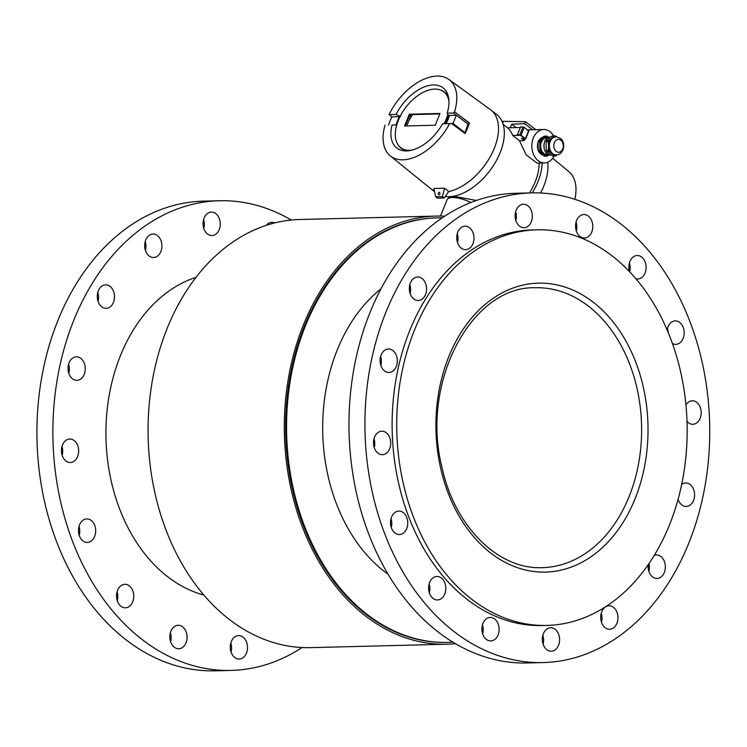 <?xml version="1.0" encoding="UTF-8"?>
<svg xmlns="http://www.w3.org/2000/svg" width="747" height="747" viewBox="0 0 747 747"><rect width="100%" height="100%" fill="white"/><g stroke="black" fill="none" stroke-linecap="round" stroke-linejoin="round"><path stroke-width="1.12" d="M472.123 599.561A197.871 145.179 -91.4 0 1 400.672 378.776A197.871 145.179 -91.4 0 1 536.972 229.815A197.871 145.179 -91.4 0 1 687.081 423.969A197.871 145.179 -91.4 0 1 546.916 625.426A197.871 145.179 -91.4 0 1 472.123 599.561M79.462 534.208A197.871 145.179 -91.4 0 1 78.528 532.013M97.624 299.762A197.871 145.179 -91.4 0 1 98.501 298.492M629.628 271.824A11.747 8.619 88.6 0 0 629.394 263.019M629.572 271.768A11.747 8.619 -91.4 0 1 637.182 255.511A11.747 8.619 -91.4 0 1 645.567 263.346A11.747 8.619 -91.4 0 1 642.878 276.521A11.747 8.619 -91.4 0 1 637.779 278.995A11.747 8.619 -91.4 0 1 635.856 278.752M668.201 332.602A11.747 8.619 88.6 0 0 667.463 328.419M667.118 330.025A11.747 8.619 -91.4 0 1 675.251 320.911A11.747 8.619 -91.4 0 1 684.065 330.977A11.747 8.619 -91.4 0 1 677.968 343.975A11.747 8.619 -91.4 0 1 675.848 344.395A11.747 8.619 -91.4 0 1 672.403 343.517M685.923 404.911A11.747 8.619 -91.4 0 1 692.282 400.784A11.747 8.619 -91.4 0 1 701.19 412.316A11.747 8.619 -91.4 0 1 692.871 424.268A11.747 8.619 -91.4 0 1 691.638 424.184A11.747 8.619 -91.4 0 1 687.007 421.364M681.694 484.429A11.747 8.619 -91.4 0 1 685.681 482.973A11.747 8.619 -91.4 0 1 694.589 494.505A11.747 8.619 -91.4 0 1 686.269 506.457A11.747 8.619 -91.4 0 1 681.824 504.925A11.747 8.619 -91.4 0 1 678.099 499.341M648.872 571.343A11.747 8.619 88.6 0 0 648.975 563.621M654.279 555.404A11.747 8.619 -91.4 0 1 656.445 554.965A11.747 8.619 -91.4 0 1 665.353 566.497A11.747 8.619 -91.4 0 1 657.033 578.449A11.747 8.619 -91.4 0 1 650.021 573.92A11.747 8.619 -91.4 0 1 648.219 564.713M601.466 622.176A11.747 8.619 88.6 0 0 601.242 613.315M601.055 620.654A11.747 8.619 -91.4 0 1 609.029 605.798A11.747 8.619 -91.4 0 1 617.946 617.33A11.747 8.619 -91.4 0 1 609.627 629.282A11.747 8.619 -91.4 0 1 601.055 620.654M543.097 644.11A11.747 8.619 88.6 0 0 542.873 635.249M542.387 638.022A11.747 8.619 -91.4 0 1 550.66 627.741A11.747 8.619 -91.4 0 1 559.578 639.264A11.747 8.619 -91.4 0 1 551.258 651.225A11.747 8.619 -91.4 0 1 542.387 638.022M482.655 633.811A11.747 8.619 88.6 0 0 482.431 624.95M482.954 623.371A11.747 8.619 -91.4 0 1 490.219 617.442A11.747 8.619 -91.4 0 1 499.136 628.965A11.747 8.619 -91.4 0 1 490.816 640.926A11.747 8.619 -91.4 0 1 483.178 635.174A11.747 8.619 -91.4 0 1 482.954 623.371M429.338 592.847A11.747 8.619 88.6 0 0 429.114 583.977M431.803 578.944A11.747 8.619 -91.4 0 1 436.911 576.469A11.747 8.619 -91.4 0 1 445.819 588.001A11.747 8.619 -91.4 0 1 437.499 599.953A11.747 8.619 -91.4 0 1 429.123 592.128A11.747 8.619 -91.4 0 1 431.803 578.944M391.269 527.447A11.747 8.619 88.6 0 0 391.045 518.577M396.722 511.49A11.747 8.619 -91.4 0 1 398.842 511.069A11.747 8.619 -91.4 0 1 407.75 522.592A11.747 8.619 -91.4 0 1 399.43 534.553A11.747 8.619 -91.4 0 1 390.625 524.487A11.747 8.619 -91.4 0 1 396.722 511.49M374.238 447.574A11.747 8.619 88.6 0 0 374.014 438.704M383.043 431.29A11.747 8.619 -91.4 0 1 390.718 443.559A11.747 8.619 -91.4 0 1 382.399 454.68A11.747 8.619 -91.4 0 1 373.491 443.158A11.747 8.619 -91.4 0 1 381.81 431.196A11.747 8.619 -91.4 0 1 383.043 431.29M380.849 365.386A11.747 8.619 88.6 0 0 380.625 356.515M392.857 350.539A11.747 8.619 -91.4 0 1 397.096 363.649A11.747 8.619 -91.4 0 1 389.01 372.492A11.747 8.619 -91.4 0 1 380.102 360.969A11.747 8.619 -91.4 0 1 388.421 349.008A11.747 8.619 -91.4 0 1 392.857 350.539M410.075 293.394A11.747 8.619 88.6 0 0 409.86 284.523M424.669 281.544A11.747 8.619 -91.4 0 1 425.781 293.823A11.747 8.619 -91.4 0 1 418.245 300.499A11.747 8.619 -91.4 0 1 409.328 288.977A11.747 8.619 -91.4 0 1 417.648 277.016A11.747 8.619 -91.4 0 1 424.669 281.544M457.491 242.551A11.747 8.619 88.6 0 0 457.678 235.212A11.747 8.619 88.6 0 0 457.267 233.69M473.635 234.81A11.747 8.619 -91.4 0 1 465.652 249.666A11.747 8.619 -91.4 0 1 456.744 238.134A11.747 8.619 -91.4 0 1 465.064 226.182A11.747 8.619 -91.4 0 1 473.635 234.81M515.86 220.617A11.747 8.619 88.6 0 0 516.336 217.844A11.747 8.619 88.6 0 0 515.635 211.756M532.294 217.442A11.747 8.619 -91.4 0 1 524.02 227.723A11.747 8.619 -91.4 0 1 515.113 216.2A11.747 8.619 -91.4 0 1 523.432 204.239A11.747 8.619 -91.4 0 1 532.294 217.442M576.301 230.916A11.747 8.619 88.6 0 0 576.077 222.055M591.727 232.093A11.747 8.619 -91.4 0 1 584.462 238.022A11.747 8.619 -91.4 0 1 575.554 226.5A11.747 8.619 -91.4 0 1 583.874 214.538A11.747 8.619 -91.4 0 1 591.512 220.29A11.747 8.619 -91.4 0 1 591.727 232.093M454.447 631.869A234.913 172.361 88.6 0 0 543.246 662.57A234.913 172.361 88.6 0 0 709.65 423.4A234.913 172.361 88.6 0 0 531.434 192.894A234.913 172.361 88.6 0 0 369.616 369.746A234.913 172.361 88.6 0 0 454.447 631.869M531.434 192.894L515.477 193.296A234.913 172.361 88.6 0 0 353.658 370.148A234.913 172.361 88.6 0 0 438.498 632.27A234.913 172.361 88.6 0 0 527.289 662.972L543.246 662.57M536.972 229.815L532.368 229.927A197.871 145.179 88.6 0 0 396.069 378.888A197.871 145.179 88.6 0 0 467.519 599.682A197.871 145.179 88.6 0 0 542.313 625.538L546.916 625.426M266.305 225.323A11.747 8.619 -91.4 0 1 271.815 222.391A11.747 8.619 -91.4 0 1 274.588 222.942M203.389 226.939A11.747 8.619 -91.4 0 1 211.373 212.092A11.747 8.619 -91.4 0 1 220.281 223.614A11.747 8.619 -91.4 0 1 211.961 235.576A11.747 8.619 -91.4 0 1 203.389 226.939M203.8 228.47A11.747 8.619 88.6 0 0 203.576 219.599M146.571 252.981A11.747 8.619 -91.4 0 1 145.46 240.702A11.747 8.619 -91.4 0 1 153.004 234.026A11.747 8.619 -91.4 0 1 161.912 245.558A11.747 8.619 -91.4 0 1 153.593 257.51A11.747 8.619 -91.4 0 1 146.571 252.981M145.432 250.404A11.747 8.619 88.6 0 0 145.207 241.542M101.741 306.812A11.747 8.619 -91.4 0 1 97.502 293.702A11.747 8.619 -91.4 0 1 105.588 284.859A11.747 8.619 -91.4 0 1 114.506 296.391A11.747 8.619 -91.4 0 1 106.186 308.343A11.747 8.619 -91.4 0 1 101.741 306.812M98.016 301.237A11.747 8.619 88.6 0 0 97.801 292.376M75.718 380.251A11.747 8.619 -91.4 0 1 68.042 367.972A11.747 8.619 -91.4 0 1 76.362 356.851A11.747 8.619 -91.4 0 1 85.27 368.383A11.747 8.619 -91.4 0 1 76.95 380.335A11.747 8.619 -91.4 0 1 75.718 380.251M68.789 373.229A11.747 8.619 88.6 0 0 68.565 364.368M72.459 462.113A11.747 8.619 -91.4 0 1 70.339 462.524A11.747 8.619 -91.4 0 1 61.431 451.001A11.747 8.619 -91.4 0 1 69.751 439.04A11.747 8.619 -91.4 0 1 78.556 449.106A11.747 8.619 -91.4 0 1 72.459 462.113M62.178 455.418A11.747 8.619 88.6 0 0 61.954 446.557M92.469 539.932A11.747 8.619 -91.4 0 1 87.371 542.406A11.747 8.619 -91.4 0 1 78.463 530.874A11.747 8.619 -91.4 0 1 86.783 518.922A11.747 8.619 -91.4 0 1 95.158 526.747A11.747 8.619 -91.4 0 1 92.469 539.932M79.21 535.291A11.747 8.619 88.6 0 0 78.986 526.43M132.705 601.867A11.747 8.619 -91.4 0 1 125.44 607.806A11.747 8.619 -91.4 0 1 116.532 596.274A11.747 8.619 -91.4 0 1 124.852 584.322A11.747 8.619 -91.4 0 1 132.49 590.065A11.747 8.619 -91.4 0 1 132.705 601.867M117.279 600.691A11.747 8.619 88.6 0 0 117.055 591.829M187.03 638.489A11.747 8.619 -91.4 0 1 178.757 648.769A11.747 8.619 -91.4 0 1 169.84 637.247A11.747 8.619 -91.4 0 1 178.16 625.286A11.747 8.619 -91.4 0 1 187.03 638.489M170.587 641.664A11.747 8.619 88.6 0 0 171.072 638.89A11.747 8.619 88.6 0 0 170.372 632.802M247.173 644.222A11.747 8.619 -91.4 0 1 239.199 659.069A11.747 8.619 -91.4 0 1 230.281 647.546A11.747 8.619 -91.4 0 1 238.601 635.585A11.747 8.619 -91.4 0 1 247.173 644.222M231.038 651.963A11.747 8.619 88.6 0 0 231.215 644.624A11.747 8.619 88.6 0 0 230.814 643.102M302.031 647.528A234.913 172.361 -91.4 0 1 231.187 670.423L215.229 670.825A234.913 172.361 -91.4 0 1 126.439 640.123A234.913 172.361 -91.4 0 1 41.599 378.001A234.913 172.361 -91.4 0 1 203.417 201.148L219.375 200.747A234.913 172.361 -91.4 0 1 291.274 220.038M231.187 670.423A234.913 172.361 -91.4 0 1 142.388 639.721A234.913 172.361 -91.4 0 1 57.556 377.599A234.913 172.361 -91.4 0 1 219.375 200.747M203.94 595.088A162.631 119.324 -91.4 0 1 167.898 576.908A162.631 119.324 -91.4 0 1 106.877 412.493A162.631 119.324 -91.4 0 1 195.957 277.352M440.487 216.051L447.098 199.776A18.974 6.583 22.1 0 1 470.89 202.502M396.741 124.908L396.078 124.926A37.042 21.644 127.5 0 1 399.449 116.588L400.037 116.579M400.551 116.56L396.041 114.459A37.948 22.167 127.5 0 1 425.473 86.503A37.948 22.167 127.5 0 1 448.275 96.186A37.948 22.167 127.5 0 1 447.182 113.171L448.265 115.365L449.358 115.337A37.042 21.644 127.5 0 1 445.959 123.675L442.579 123.778A37.948 22.167 127.5 0 1 406.219 150.922A37.948 22.167 127.5 0 1 392.035 125.048L396.741 124.917M440.198 89.892A35.445 20.711 127.5 0 1 448.667 98.062M408.133 150.819A35.445 20.711 127.5 0 1 398.058 144.731M444.726 123.703A35.24 20.589 -52.5 0 0 448.172 115.187M448.807 99.043A35.24 20.589 -52.5 0 0 444.204 92.142A35.24 20.589 -52.5 0 0 443.97 91.965M401.027 147.841A35.24 20.589 -52.5 0 0 401.26 148.027A35.24 20.589 -52.5 0 0 409.113 150.698M449.358 115.337L449.479 115.421A37.042 21.644 127.5 0 1 446.127 123.666L445.959 123.675M409.319 114.226L440.002 113.451L435.221 125.225L404.529 126L409.319 114.226L409.898 114.674L405.304 125.982M439.806 113.917L409.898 114.674M449.479 115.421L456.37 115.253L453.027 123.498L442.579 123.778M447.182 113.171L453.466 113.012L467.995 124.189L464.746 133.311M392.035 125.048L396.078 124.926M388.561 125.113A48.256 28.19 127.5 0 1 390.074 120.995A48.256 28.19 127.5 0 1 391.904 116.868L399.402 116.681M446.127 123.666L453.027 123.498L464.653 132.434M448.975 101.499A35.24 20.589 -52.5 0 0 443.737 91.788A35.24 20.589 -52.5 0 0 405.938 107.185A35.24 20.589 -52.5 0 0 400.794 147.663A35.24 20.589 -52.5 0 0 409.832 150.343A35.24 20.589 -52.5 0 0 411.532 150.231M444.063 123.731A35.24 20.589 -52.5 0 0 447.817 114.459M449.937 197.834L454.512 196.424L476.39 200.457M512.657 135.478L520.472 135.272L524.543 138.4L521.481 138.484L524.235 140.604L519.492 140.725L512.657 135.478A45.539 26.603 -52.5 0 0 508.109 128.344L508.324 127.812L520.332 127.513M520.491 135.235L517.391 134.759L521.042 135.123L525.683 138.877L523.18 139.035L522.48 138.503L524.665 138.447L520.482 135.235M524.721 138.998A16.714 12.26 88.6 0 0 524.235 140.604M554.153 155.974A16.714 12.26 -91.4 0 1 544.516 162.902A16.714 12.26 -91.4 0 1 531.836 146.505A16.714 12.26 -91.4 0 1 543.676 129.483A16.714 12.26 -91.4 0 1 553.648 135.926M544.516 162.902L537.028 163.089L526.215 154.918L519.492 140.725M529.511 192.941A45.539 26.603 -52.5 0 0 539.091 163.042M502.731 123.05L503.431 121.322L525.468 121.724L524.665 123.685L511.77 124.226L510.332 127.765M502.068 121.416L503.431 121.322M516.168 127.616L511.77 124.226M532.583 129.763L524.665 123.685M535.823 129.679L525.468 121.724M542.453 137.439L539.073 140.203A9.039 6.63 -91.4 0 1 542.527 137.383M542.854 155.04A9.039 6.63 -91.4 0 1 539.213 152.201M538.223 150.278A9.039 6.63 -91.4 0 1 538.092 142.219M532.312 192.875A49.517 28.928 -52.5 0 0 542.135 162.967M439.161 192.25L439.171 192.25C440.328 193.146 440.3 194.052 439.096 194.958C437.938 194.08 437.957 193.174 439.161 192.25M384.994 125.225A48.153 28.134 -52.5 0 0 390.261 155.852L430.123 188.197A49.517 28.928 -52.5 0 0 430.468 188.477A49.517 28.928 -52.5 0 0 434.39 190.728M445.203 196.517A49.517 28.928 -52.5 0 0 493.972 164.714A49.517 28.928 -52.5 0 0 496.624 114.422L490.807 109.958A49.517 28.928 -52.5 0 0 490.452 109.688L448.938 79.49A48.153 28.134 -52.5 0 0 389.066 114.636L396.041 114.459M444.577 188.216L442.439 196.629L435.688 196.797L433.904 188.477L444.577 188.216L448.686 191.568A49.517 28.928 -52.5 0 0 491.461 154.461A49.517 28.928 -52.5 0 0 490.807 109.958M435.688 196.797L437.434 198.132L444.185 197.964L442.439 196.629M448.686 191.568L444.185 197.964M540.595 192.997A49.517 28.928 -52.5 0 0 547.691 162.248M574.826 199.309A48.153 28.134 -52.5 0 0 568.953 171.726L552.715 158.271M411.018 114.646A31.738 18.544 -52.5 0 0 407.554 120.426M407.601 120.332A29.366 17.153 127.5 0 1 410.925 114.646M412.746 114.599A29.366 17.153 -52.5 0 0 406.76 125.944M390.261 155.852A48.153 28.134 -52.5 0 0 449.629 123.6M391.904 116.868L389.066 114.636M451.692 123.544L465.101 133.582A48.639 28.414 127.5 0 0 469.405 122.984L467.995 124.189M453.466 113.012L454.54 111.826A48.153 28.134 -52.5 0 0 448.938 79.49M469.079 122.994L454.54 111.826L469.405 122.984M446.837 644.213L310.603 647.63A214.128 157.113 -91.4 0 1 148.149 437.518A214.128 157.113 -91.4 0 1 299.836 219.506L436.071 216.079A214.128 157.113 88.6 0 0 284.392 434.091A214.128 157.113 88.6 0 0 446.837 644.213A214.128 157.113 88.6 0 0 455.39 643.671M444.642 216.182A214.128 157.113 88.6 0 0 436.071 216.079M447.714 642.383L446.79 642.401A212.325 155.787 -91.4 0 1 308.744 538.55A212.325 155.787 -91.4 0 1 304.813 325.15A212.325 155.787 -91.4 0 1 436.117 217.891L437.032 217.863A212.325 155.787 88.6 0 0 305.738 325.122A212.325 155.787 88.6 0 0 309.669 538.531A212.325 155.787 88.6 0 0 447.714 642.383A212.325 155.787 88.6 0 0 452.822 642.14M442.149 217.853A212.325 155.787 88.6 0 0 437.032 217.863M388.141 574.294A163.079 119.66 -91.4 0 1 337.429 349.475A163.079 119.66 -91.4 0 1 380.961 288.856M429.553 591.941A163.079 119.66 -91.4 0 1 429.049 591.857M528.615 131.127L524.226 127.27L520.575 126.906L517.391 134.759M548.98 154.722A9.039 6.63 -91.4 0 1 543.667 153.975A9.039 6.63 -91.4 0 1 540.221 146.179A9.039 6.63 -91.4 0 1 543.414 138.326A9.039 6.63 -91.4 0 1 548.55 137.429M548.382 154.489L547.065 154.526A8.404 6.163 -91.4 0 1 540.688 146.281A8.404 6.163 -91.4 0 1 546.645 137.728L547.962 137.691M549.166 154.778L547.178 156.132A10.028 7.358 -91.4 0 1 546.72 156.16A10.028 7.358 -91.4 0 1 546.076 156.142L544.414 156.179L541.519 154.031L538.811 151.874L540.473 151.837A10.028 7.358 -91.4 0 1 539.904 150.539L538.242 150.586L538.073 146.235L538.101 141.883L539.764 141.837A10.028 7.358 -91.4 0 1 540.296 140.539L538.624 140.576L541.267 138.382L544.087 136.178L545.749 136.141A10.028 7.358 -91.4 0 1 546.216 136.113A10.028 7.358 -91.4 0 1 546.851 136.131L548.765 137.355M546.72 156.16L545.049 156.198A10.028 7.358 -91.4 0 1 544.414 156.179M538.811 151.874A10.028 7.358 -91.4 0 1 538.242 150.586M538.101 141.883A10.028 7.358 -91.4 0 1 538.624 140.576M544.087 136.178A10.028 7.358 -91.4 0 1 544.544 136.15L546.216 136.113M540.473 151.837L546.076 156.142M539.764 141.837L539.904 150.539M545.749 136.141L540.296 140.539M557.243 154.788L555.74 155.918A10.028 7.358 -91.4 0 1 555.282 155.946A10.028 7.358 -91.4 0 1 554.648 155.927L552.481 155.974L549.531 153.826L546.879 151.669L549.045 151.622A10.028 7.358 -91.4 0 1 548.475 150.324L546.309 150.38L546.094 146.029L546.16 141.678L548.335 141.622A10.028 7.358 -91.4 0 1 548.858 140.324L546.692 140.38L549.278 138.186L552.154 135.982L554.321 135.926A10.028 7.358 -91.4 0 1 554.778 135.889A10.028 7.358 -91.4 0 1 555.423 135.917L556.888 136.962M546.16 141.678A10.028 7.358 -91.4 0 1 546.692 140.38M548.335 141.622L548.55 145.973A9.039 6.63 -91.4 0 1 551.734 138.12L548.858 140.324M556.207 154.862A9.039 6.63 -91.4 0 1 551.986 153.77A9.039 6.63 -91.4 0 1 548.55 145.973L548.475 150.324M554.321 135.926L551.734 138.12A9.039 6.63 -91.4 0 1 555.759 136.934M555.843 154.844L555.404 154.853A8.945 6.564 -91.4 0 1 548.615 146.076A8.945 6.564 -91.4 0 1 554.946 136.972L555.394 136.962M556.141 154.834A8.945 6.564 -91.4 0 1 555.264 154.778A8.945 6.564 -91.4 0 1 549.353 146.057A8.945 6.564 -91.4 0 1 554.816 137.056A8.945 6.564 -91.4 0 1 555.684 136.953M560.829 140.221A6.462 4.734 -91.4 0 1 561.006 151.398A6.462 4.734 -91.4 0 1 553.807 145.87A6.462 4.734 -91.4 0 1 560.829 140.221M546.879 151.669A10.028 7.358 -91.4 0 1 546.309 150.38M555.282 155.946L553.116 156.002A10.028 7.358 -91.4 0 1 552.481 155.974M552.154 135.982A10.028 7.358 -91.4 0 1 552.612 135.945L554.778 135.889M549.045 151.622L554.648 155.927M630.898 508.221A144.516 106.037 88.6 0 0 547.495 283.458A144.516 106.037 88.6 0 0 447.444 491.171A144.516 106.037 88.6 0 0 630.898 508.221M625.052 505.775A139.997 102.722 -91.4 0 1 542.397 567.645C498.417 569.886 454.437 526.607 441.841 466.707C420.393 381.773 471.917 285.737 535.356 287.744A139.997 102.722 -91.4 0 1 628.32 360.745A139.997 102.722 -91.4 0 1 625.052 505.775M523.031 126.841L519.847 134.693M524.226 127.27L521.042 135.123M528.643 130.669L525.458 138.522M550.679 154.974A8.945 6.564 -91.4 0 1 543.891 146.197A8.945 6.564 -91.4 0 1 550.222 137.093C541.64 136.794 542.117 155.712 550.679 154.974L551.053 154.965M428.927 591.335L429.665 591.316M444.204 92.142L443.737 91.788M401.26 148.027L400.794 147.663M527.634 129.885L543.676 129.483M508.128 128.279L503.207 124.497M449.377 197.983L447.714 196.713M434.586 191.634L430.468 188.477M528.867 131.024L525.683 138.877M542.78 154.984L539.231 152.22M555.264 154.778C563.462 156.179 566.786 142.864 560.306 138.363C556.917 136.869 555.096 136.43 554.816 137.056"/></g></svg>
